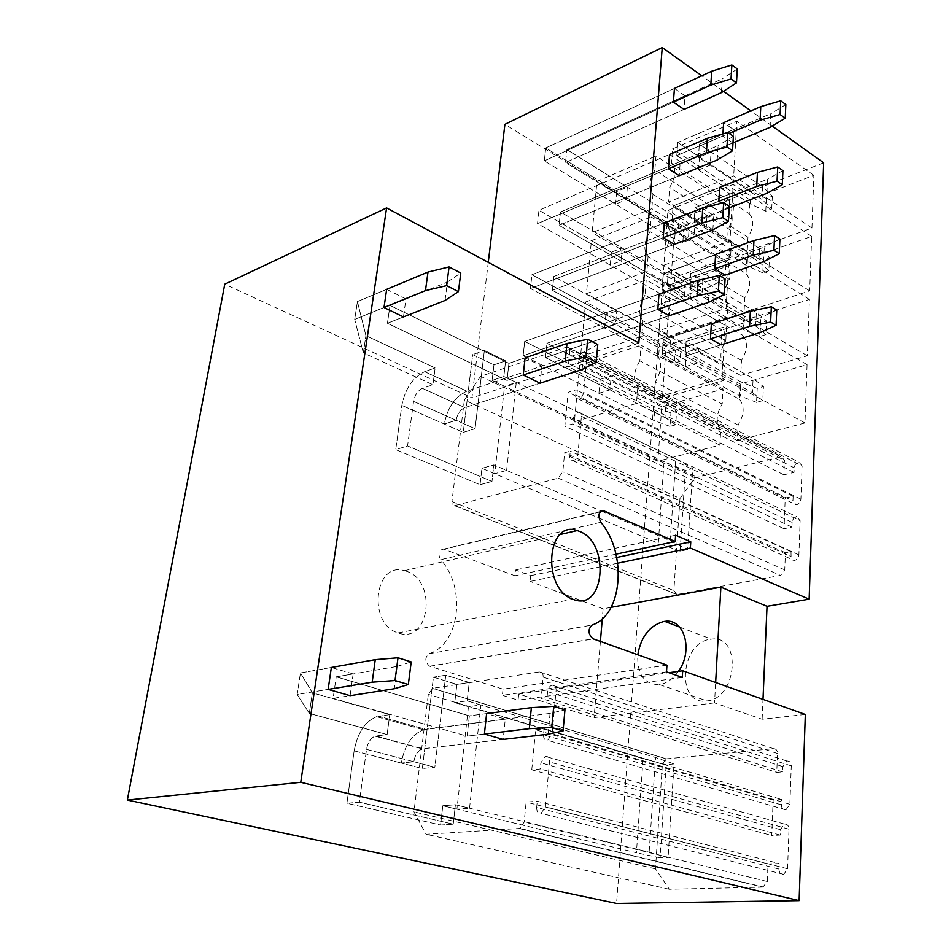 <?xml version="1.0" encoding="UTF-8"?>
<svg xmlns="http://www.w3.org/2000/svg" width="951" height="951" viewBox="0 0 951 951"><rect width="100%" height="100%" fill="white"/><g stroke="black" fill="none" stroke-linecap="round" stroke-linejoin="round"><path stroke-width="0.71" stroke-dasharray="4.75 3.57" d="M772.188 126.055L750.921 110.875M723.497 91.284L701.79 75.795M823.649 162.811L667.079 223.818L504.91 124.343M488.267 262.333L471.934 397.839L224.745 284.183M638.822 342.919L471.934 397.839M406.481 571.278L404.437 570.659C374.242 561.149 367.288 624.058 398.1 632.926L398.362 633.009C429.697 644.326 437.448 580.657 406.481 571.278M617.71 563.194L530.099 581.441L530.682 575.676L515.525 569.946L514.919 575.747L443.725 549.084C438.625 550.023 437.603 553.565 440.658 559.711L600.806 522.289M611.089 607.356L603.1 608.83L530.099 581.441M805.319 714.463L762.131 719.241L714.534 702.884L715.651 682.521M762.131 719.241L762.999 699.389M714.534 702.884L594.09 717.613L518.711 694.064L668.91 672.726M710.278 639.298L711.372 639.167C741.78 634.21 737.774 698.284 706.973 700.923L706.795 700.946C675.745 705.892 679.906 642.507 710.278 639.298M678.432 671.37C673.023 679.002 666.722 683.412 659.53 684.637L659.364 684.661C644.207 684.47 637.015 674.509 637.776 654.775M616.735 557.464L530.682 575.676M675.59 535.211L515.525 569.946M615.998 554.16L514.919 575.747M666.948 665.165L503.02 689.154L429.662 666.223C424.776 661.944 424.574 657.771 429.056 653.694C460.07 644.16 466.347 587.373 440.658 559.711M666.496 671.882L502.378 695.3L518.093 700.162L518.711 694.064M503.02 689.154L502.378 695.3M682.271 677.433L518.093 700.162M603.1 608.83L602.28 618.78M600.402 641.45L594.09 717.613M667.079 223.818L616.569 903.45M654.847 170.158C648.796 180.405 648.154 188.441 652.957 194.266L731.343 243.301L730.546 257.257L671.014 278.607L674.604 228.941L733.447 206.284L732.674 219.966L654.847 170.158L655.964 156.012L733.447 206.284M731.343 243.301C726.374 237.488 726.826 229.714 732.674 219.966M749.21 213.713C754.333 219.443 753.917 227.277 747.973 237.215L747.236 251.278L811.952 228.074L813.842 175.317L749.935 199.936L749.21 213.713L671.465 163.144C676.411 168.886 675.816 176.981 669.659 187.43L668.577 201.981L733.685 175.852L736.811 121.276L672.523 148.903L671.465 163.144M679.953 498.49L695.098 477.806L781.532 456.646L784.432 460.308L783.85 474.822L794.026 472.409L794.204 467.844C794.691 464.563 796.32 462.697 799.102 462.245L802.097 465.966L800.897 499.192C800.433 502.449 798.84 504.315 796.106 504.803L792.944 500.963L793.122 496.327L785.229 498.086L784.004 528.744L791.945 527.092L792.124 522.396C792.587 519.163 794.168 517.296 796.89 516.797L800.124 520.72L798.888 554.861C798.46 558.071 796.902 559.949 794.228 560.484L792.326 559.961L791.101 558.285L791.006 551.663L785.419 552.757L784.741 569.899L780.557 575.414L676.827 594.518L673.867 590.607L679.953 498.49L464.361 400.002L480.624 376.311L567.212 346.925L569.839 350.741L568.282 366.753L578.553 363.377L579.028 358.337C579.741 354.687 581.489 352.512 584.271 351.811L587.005 355.686L583.617 392.442C582.939 396.068 581.227 398.243 578.47 398.98C576.449 398.968 575.486 397.625 575.581 394.938L576.068 389.815L568.104 392.311L564.846 426.25L572.847 423.896L573.334 418.69C574.012 415.076 575.712 412.9 578.458 412.175C580.514 412.163 581.501 413.542 581.418 416.288L577.911 454.198C577.269 457.788 575.605 459.963 572.894 460.724C570.731 460.76 569.685 459.333 569.78 456.444L570.279 451.154L564.632 452.735L562.814 471.779L558.273 478.163L454.554 505.67C452.628 505.694 451.761 504.315 451.939 501.534L464.361 400.002M762.868 887.14L669.326 889.268L655.477 868.881L662.407 764.093L666.413 758.839L432.646 688.322L428.33 694.361L413.947 811.857L426.107 834.277L520.031 828.44L524.179 822.044L526.117 802.085L537.256 801.229L779.142 863.544L768.051 863.924L767.338 881.518L762.868 887.14L519.305 828.571M666.413 758.839L773.555 748.687C776.064 748.758 777.371 750.363 777.502 753.501L776.753 772.367L782.625 771.879L782.828 766.613L786.941 761.026C789.651 760.919 791.089 762.547 791.268 765.888L789.877 804.308L785.883 809.907C783.065 810.05 781.567 808.374 781.377 804.867L781.579 799.506L773.151 800.088L771.737 835.513L780.224 835.097L780.426 829.664L784.385 824.077C787.238 823.911 788.771 825.623 788.985 829.213L787.559 868.774L783.731 874.361C780.759 874.575 779.154 872.804 778.928 869.048L779.142 863.544M650.02 231.592C643.863 241.958 643.209 250.256 648.059 256.52L727.919 303.464L727.099 317.872L666.758 337.605L670.455 286.406L730.095 265.27L729.286 279.392L650.02 231.592L651.162 216.983L730.095 265.27M727.919 303.464C722.891 297.259 723.354 289.235 729.286 279.392M746.059 273.567C751.242 279.689 750.815 287.773 744.788 297.818L744.027 312.344L809.705 290.863L811.655 236.359L746.808 259.338L746.059 273.567L666.853 225.042C671.87 231.212 671.251 239.581 664.987 250.161L663.869 265.198L729.952 240.912L733.197 184.435L667.959 210.326L666.853 225.042M645.016 295.107C638.763 305.58 638.085 314.175 642.995 320.879L724.377 365.576L723.533 380.448L662.36 398.445L666.175 345.641L726.623 326.134L725.791 340.72L645.016 295.107L646.205 279.998L726.623 326.134M724.377 365.576C719.289 358.955 719.764 350.669 725.791 340.72M742.814 335.358C748.057 341.896 747.617 350.253 741.495 360.405L740.698 375.407L807.375 355.793L809.396 299.434L743.587 320.665L742.814 335.358L662.098 289.045C667.174 295.666 666.532 304.32 660.172 315.019L659.007 330.579L726.088 308.302L729.453 249.792L663.227 273.817L662.098 289.045M639.845 360.798C633.497 371.389 632.795 380.269 637.752 387.449L720.727 429.721L719.848 445.092L657.83 461.223L661.765 406.731L723.045 388.983L722.189 404.044L639.845 360.798L641.081 345.165L723.045 388.983M720.727 429.721C715.58 422.66 716.067 414.101 722.189 404.044M739.45 399.182C744.776 406.172 744.312 414.791 738.095 425.061L737.275 440.563L804.974 422.957L807.066 364.649L740.247 384.002L739.45 399.182L657.177 355.27C662.312 362.367 661.646 371.318 655.18 382.147L653.979 398.255L722.094 378.129L725.565 317.503L658.354 339.507L657.177 355.27M658.984 294.097L670.253 300.516L669.159 315.72L545.47 357.6L546.944 343.275L611.172 375.918L609.983 389.851L598.916 393.262L523.133 355.733L524.69 341.433L658.984 294.097L524.69 341.433L600.14 379.401L611.172 375.918M711.36 323.946L721.964 329.985L721.096 344.833L685.124 356.114L686.099 341.504L698.533 348.363L697.606 362.878L685.421 366.634L662.265 354.224L663.322 339.626L711.36 323.946L663.322 339.626L686.384 352.191L698.533 348.363M664.321 223.009L675.353 229.762L674.295 244.407L552.388 290.328L553.815 276.503L616.747 310.906L615.594 324.374L604.681 328.131L530.444 288.533L531.942 274.72L664.321 223.009L531.942 274.72L605.858 314.722L616.747 310.906M715.604 254.428L725.982 260.8L725.149 275.112L689.725 287.523L690.676 273.424L702.86 280.64L701.969 294.667L689.962 298.792L667.269 285.692L668.291 271.606L715.604 254.428L668.291 271.606L690.89 284.848L702.86 280.64M669.468 154.502L680.262 161.563L679.24 175.685L559.081 225.351L560.46 211.99L622.132 248.009L621.015 261.038L610.245 265.115L537.505 223.616L538.955 210.266L669.468 154.502L538.955 210.266L611.398 252.146L622.132 248.009M721.702 203.11L729.06 207.865L694.171 221.298L695.086 207.687L707.033 215.247L706.165 228.799L694.349 233.268L672.095 219.526L673.094 205.927L719.681 187.383L729.857 194.04L729.06 207.865M674.425 88.443L684.993 95.801L684.019 109.413L565.548 162.538L566.879 149.616L627.351 187.133L626.269 199.758L615.642 204.132L544.329 160.862L545.731 147.952L674.425 88.443L545.731 147.952L616.759 191.567L627.351 187.133M722.938 133.889L722.808 136.052L732.829 142.935L698.462 157.331L699.354 144.172L711.063 152.053L710.231 165.153L698.581 169.956L676.767 155.619L677.73 142.484L723.628 122.655L733.601 129.586L732.829 142.935M353.154 673.962L331.352 667.483L300.457 672.975L312.38 692.839L389.744 714.653L378.664 716.21L425.572 729.322L505.266 719.122L486.615 713.583L469.378 715.877L336.226 676.85L353.154 673.962L350.099 695.68L333.112 698.343L336.226 676.85L397.221 666.413L394.296 688.738M456.92 809.182L442.809 805.747L440.575 825.04L453.223 824.196L359.371 802.192L453.223 824.196L440.575 825.04L346.901 803.262L359.371 802.192L366.527 749.364C367.799 742.458 370.664 738.059 375.122 736.181C370.664 738.059 367.799 742.458 366.527 749.364L359.371 802.192L346.901 803.262L354.141 750.85C357.505 732.888 364.982 721.5 376.584 716.662C364.982 721.5 357.505 732.888 354.141 750.85L346.901 803.262L440.575 825.04L442.809 805.747L455.41 804.76L469.544 808.219L456.92 809.182L468.463 706.712L454.768 702.634L456.884 684.399L433.442 677.195L422.327 768.527L401.346 763.082L413.816 761.739C415.005 754.975 417.834 750.684 422.292 748.877L503.162 739.426L505.266 719.122M405.982 298.911L386.653 289.354L357.433 301.562L365.909 335.655L435.13 367.942L424.657 371.675L466.846 391.17L541.856 366.099L525.107 357.814L508.928 363.353L390.005 305.414L405.982 298.911L403.45 316.933L387.426 323.269L390.005 305.414L447.434 282.055L445.02 300.468M494.698 473.729L481.943 468.308L480.041 484.713L491.976 481.444L407.563 445.948L491.976 481.444L480.041 484.713L395.735 449.633L407.563 445.948L413.59 401.393C414.898 394.891 417.834 390.552 422.422 388.365L432.931 384.739L435.13 367.942L432.931 384.739L363.33 352.904L365.909 335.655L363.33 352.904L354.687 319.429L357.433 301.562L354.687 319.429L384.002 307.494L354.687 319.429L363.33 352.904L432.931 384.739L422.422 388.365C417.834 390.552 414.898 394.891 413.59 401.393L407.563 445.948L395.735 449.633L401.845 405.376C405.209 388.65 412.805 377.416 424.657 371.675C412.805 377.416 405.209 388.65 401.845 405.376L395.735 449.633L480.041 484.713L481.943 468.308L493.842 464.932L506.621 470.412L494.698 473.729L504.553 386.308L492.131 380.412L493.938 364.851L472.706 354.604L463.244 432.36L444.319 424.039L456.123 420.283C457.336 413.899 460.248 409.667 464.849 407.575L540.097 383.17L541.856 366.099M730.546 257.257L651.815 208.709L592.152 232.65L596.978 181.356L655.964 156.012M652.957 194.266L651.815 208.709M671.014 278.607L592.152 232.65M674.604 228.941L596.978 181.356M616.759 191.567L615.642 204.132M749.935 199.936L672.523 148.903M813.842 175.317L736.811 121.276M811.952 228.074L733.685 175.852M747.236 251.278L668.577 201.981M747.973 237.215L669.659 187.43M698.581 169.956L699.449 156.927L711.063 152.053M695.098 477.806L480.624 376.311M783.85 474.822L568.282 366.753M794.026 472.409L578.553 363.377M793.122 496.327L576.068 389.815M785.229 498.086L568.104 392.311M784.004 528.744L564.846 426.25M791.945 527.092L572.847 423.896M791.006 551.663L570.279 451.154M785.419 552.757L564.632 452.735M506.621 470.412L516.274 382.433L504.553 386.308M669.326 889.268L426.107 834.277M768.051 863.924L526.117 802.085M778.928 869.048L536.661 807.482L537.256 801.229M536.661 807.482C536.637 811.738 538.123 813.687 541.119 813.331L545.351 806.852L549.488 761.989C549.523 757.935 548.097 756.069 545.22 756.378L540.881 762.845L540.299 768.99L531.764 769.811L771.737 835.513M780.224 835.097L540.299 768.99M773.151 800.088L535.615 729.762L531.764 769.811M535.615 729.762L544.091 728.751L781.579 799.506M781.377 804.867L543.52 734.802L544.091 728.751M543.52 734.802C543.473 738.749 544.864 740.579 547.705 740.294L552.091 733.815L556.097 690.438C556.145 686.681 554.813 684.91 552.091 685.148C549.63 686.04 548.133 688.203 547.598 691.639L547.027 697.582L541.119 698.391L776.753 772.367M782.625 771.879L547.027 697.582M777.502 753.501L543.152 677.148L541.119 698.391M543.152 677.148C543.247 673.629 542.034 671.882 539.538 671.917L432.646 688.322M655.477 868.881L413.947 811.857M469.544 808.219L480.885 704.988L468.463 706.712M670.455 286.406L591.403 240.698L651.162 216.983M648.059 256.52L646.882 271.439L586.422 293.657L591.403 240.698M611.398 252.146L610.245 265.115M666.758 337.605L586.422 293.657M727.099 317.872L646.882 271.439M746.808 259.338L667.959 210.326M811.655 236.359L733.197 184.435M694.349 233.268L695.24 219.8L707.033 215.247M809.705 290.863L729.952 240.912M744.027 312.344L663.869 265.198M744.788 297.818L664.987 250.161M666.175 345.641L585.638 301.966L646.205 279.998M642.995 320.879L641.77 336.309L580.502 356.673L585.638 301.966M605.858 314.722L604.681 328.131M662.36 398.445L580.502 356.673M723.533 380.448L641.77 336.309M743.587 320.665L663.227 273.817M809.396 299.434L729.453 249.792M690.89 284.848L689.962 298.792M807.375 355.793L726.088 308.302M740.698 375.407L659.007 330.579M741.495 360.405L660.172 315.019M661.765 406.731L579.694 365.255L641.081 345.165M637.752 387.449L636.492 403.426L574.38 421.792L579.694 365.255M600.14 379.401L598.916 393.262M657.83 461.223L574.38 421.792M719.848 445.092L636.492 403.426M740.247 384.002L658.354 339.507M807.066 364.649L725.565 317.503M686.384 352.191L685.421 366.634M804.974 422.957L722.094 378.129M737.275 440.563L653.979 398.255M738.095 425.061L655.18 382.147M523.133 355.733L657.842 309.372L523.133 355.733L524.69 341.433L654.918 406.957L653.919 420.485L523.133 355.733M670.253 300.516L546.944 343.275L665.938 403.759L676.601 411.308L670.93 412.924L654.918 406.957M669.159 315.72L545.47 357.6L609.983 389.851M662.265 354.224L710.456 338.865L662.265 354.224L663.322 339.626L741.007 381.945L740.27 396.02L662.265 354.224M721.964 329.985L686.099 341.504L753.109 378.427L763.439 386.582L757.21 388.353L741.007 381.945M721.096 344.833L685.124 356.114L697.606 362.878M530.444 288.533L663.216 237.714L530.444 288.533L531.942 274.72L659.59 343.798L658.615 356.887L530.444 288.533M675.353 229.762L553.815 276.503L670.455 340.268L680.916 348.268L675.317 350.051L659.59 343.798M674.295 244.407L552.388 290.328L615.594 324.374M667.269 285.692L714.724 268.824L667.269 285.692L668.291 271.606L744.455 316.231L743.741 329.842L667.269 285.692M725.982 260.8L690.676 273.424L756.378 312.356L766.494 321.01L760.36 322.96L744.455 316.231M725.149 275.112L689.725 287.523L701.969 294.667M537.505 223.616L668.398 168.684L537.505 223.616L538.955 210.266L664.107 282.625L663.168 295.309L537.505 223.616M680.262 161.563L560.46 211.99L674.841 278.786L685.089 287.214L679.561 289.152L664.107 282.625M679.24 175.685L559.081 225.351L621.015 261.038M695.24 219.8L673.094 205.927L719.681 187.383M672.095 219.526L718.837 201.267L672.095 219.526L673.094 205.927L747.783 252.693L747.094 265.852L672.095 219.526M729.857 194.04L695.086 207.687L759.528 248.484L769.454 257.59L763.415 259.706L747.783 252.693M729.227 207.794L694.171 221.298L706.165 228.799M544.329 160.862L673.403 102.114L544.329 160.862L545.731 147.952L668.494 223.354L667.59 235.646L544.329 160.862M684.993 95.801L566.879 149.616L679.073 219.229L689.13 228.05L683.686 230.13L668.494 223.354M684.019 109.413L565.548 162.538L626.269 199.758M699.449 156.927L677.73 142.484L723.628 122.655M732.995 142.864L698.462 157.331L761.953 199.508L771.725 208.935L765.757 211.181L750.339 203.954L676.767 155.619L722.808 136.052M733.601 129.586L699.354 144.172L762.583 186.693L772.319 196.215L766.375 198.497L751.005 191.21L677.73 142.484L676.767 155.619L729.108 133.378M770.072 127.327L770.726 113.775L699.354 144.172L698.462 157.331L710.231 165.153M674.009 763.95L666.199 764.663L643.066 758.684L636.421 852.75L442.809 805.747L455.41 804.76L453.223 824.196L455.41 804.76L649.141 852.191L668.077 857.505L674.009 763.95L655.56 757.483L649.141 852.191M643.066 758.684L454.768 702.634L456.884 684.399L433.442 677.195L422.327 768.527L434.833 767.231L413.816 761.739C415.005 754.975 417.834 750.684 422.292 748.877L376.025 735.979L387.128 734.564L389.744 714.653L387.128 734.564L309.301 713.416L312.38 692.839L309.301 713.416L297.164 694.468L300.457 672.975L297.164 694.468L328.143 689.404L297.164 694.468L309.301 713.416L387.128 734.564L375.122 736.181L423.207 748.687L503.162 739.426M480.885 704.988L467.167 700.863L454.768 702.634L467.167 700.863L469.235 682.509L456.884 684.399L469.235 682.509L445.769 675.222L433.442 677.195L445.769 675.222L434.833 767.231L413.816 761.739L401.346 763.082C404.472 745.501 411.842 734.386 423.48 729.75L550.058 713.381L564.953 709.85M486.615 713.583L469.378 715.877L467.107 736.145L333.112 698.343L467.107 736.145L484.404 734.065L467.107 736.145L469.378 715.877L336.226 676.85L333.112 698.343L350.099 695.68M331.352 667.483L300.457 672.975L312.38 692.839L389.744 714.653L376.584 716.662L378.664 716.21L425.572 729.322L423.48 729.75C411.842 734.386 404.472 745.501 401.346 763.082L422.327 768.527L434.833 767.231L445.769 675.222L469.235 682.509L467.167 700.863L655.56 757.483M601.591 511.222L670.241 540.715L675.792 458.834L692.72 468.558L685.374 470.412L664.024 461.877L658.282 543.283L481.943 468.308L493.842 464.932L491.976 481.444L493.842 464.932L601.151 511.032M664.024 461.877L492.131 380.412L493.938 364.851L472.706 354.604L463.244 432.36L475.072 428.711L456.123 420.283C457.336 413.899 460.248 409.667 464.849 407.575L540.097 383.17M516.274 382.433L503.852 376.489L492.131 380.412L503.852 376.489L505.623 360.821L493.938 364.851L505.623 360.821L484.368 350.455L472.706 354.604L484.368 350.455L475.072 428.711L456.123 420.283L444.319 424.039C447.457 407.61 454.97 396.65 466.846 391.17L583.759 352.084L597.775 344.547M525.107 357.814L508.928 363.353L507.014 380.4L387.426 323.269L507.014 380.4L523.24 375.003L507.014 380.4L508.928 363.353L390.005 305.414L387.426 323.269L403.45 316.933M708.376 302.442L709.327 286.976L546.944 343.275L545.47 357.6L664.975 417.358L665.938 403.759M725.102 278.94L709.327 286.976M664.975 417.358L675.685 424.8L676.601 411.308M675.685 424.8L669.991 426.381L670.93 412.924M669.991 426.381L653.919 420.485M760.182 332.577L760.907 317.468L686.099 341.504L685.124 356.114L752.407 392.585L753.109 378.427M776.765 310.026L760.907 317.468M752.407 392.585L762.785 400.633L763.439 386.582M762.785 400.633L756.532 402.368L757.21 388.353M756.532 402.368L740.27 396.02M712.87 229.869L713.797 214.974L553.815 276.503L552.388 290.328L669.528 353.427L670.455 340.268M729.31 206.272L713.797 214.974M669.528 353.427L680.024 361.344L680.916 348.268M680.024 361.344L674.402 363.092L675.317 350.051M674.402 363.092L658.615 356.887M763.594 261.656L764.295 247.094L690.676 273.424L689.725 287.523L755.7 326.05L756.378 312.356M779.903 239.01L764.295 247.094M755.7 326.05L765.864 334.597L766.494 321.01M765.864 334.597L759.706 336.511L760.36 322.96M759.706 336.511L743.741 329.842M717.209 159.994L718.1 145.646L560.46 211.99L559.081 225.351L673.926 291.529L674.841 278.786M733.376 136.326L718.1 145.646M673.926 291.529L684.221 299.874L685.089 287.214M684.221 299.874L678.681 301.788L679.561 289.152M678.681 301.788L663.168 295.309M766.898 193.291L767.564 179.24L695.086 207.687L694.171 221.298L758.874 261.727L759.528 248.484M782.923 170.574L767.564 179.24M758.874 261.727L768.848 270.726L769.454 257.59M768.848 270.726L762.785 272.818L763.415 259.706M762.785 272.818L747.094 265.852M721.393 92.651L722.249 78.826L566.879 149.616L565.548 162.538L678.194 231.58L679.073 219.229M737.287 68.948L722.249 78.826M678.194 231.58L688.298 240.318L689.13 228.05M688.298 240.318L682.83 242.374L683.686 230.13M682.83 242.374L667.59 235.646M750.339 203.954L751.005 191.21M785.835 104.562L770.726 113.775M761.953 199.508L762.583 186.693M771.725 208.935L772.319 196.215M765.757 211.181L766.375 198.497M666.199 764.663L660.125 857.826L668.077 857.505M660.125 857.826L636.421 852.75M397.221 666.413L411.212 661.92M548.121 734.22L550.058 713.381M386.653 289.354L357.433 301.562L365.909 335.655L435.13 367.942L424.657 371.675L466.846 391.17C454.97 396.65 447.457 407.61 444.319 424.039L401.845 405.376L463.244 432.36L475.072 428.711L484.368 350.455L505.623 360.821L503.852 376.489L675.792 458.834M670.241 540.715L687.585 549.595L692.72 468.558M685.374 470.412L680.12 551.152L687.585 549.595M680.12 551.152L658.282 543.283M447.434 282.055L460.771 273.032M582.131 369.523L583.759 352.084M600.105 511.911L444.295 549.25M429.056 653.694L592.057 625.057M429.911 666.306L593.305 638.929M780.747 456.753L566.416 347.091M569.839 350.741L784.432 460.308M794.204 467.844L579.028 358.337M587.005 355.686L802.097 465.966M800.897 499.192L583.617 392.442M575.581 394.938L792.944 500.963M792.124 522.396L573.334 418.69M581.418 416.288L800.124 520.72M798.888 554.861L577.911 454.198M569.78 456.444L790.828 556.418M784.741 569.899L562.814 471.779M558.273 478.163L780.557 575.414M677.136 594.482L454.863 505.599M451.939 501.534L673.867 590.607M767.338 881.518L524.179 822.044M787.559 868.774L545.351 806.852M788.985 829.213L549.488 761.989M780.426 829.664L540.881 762.845M789.877 804.308L552.091 733.815M791.268 765.888L556.097 690.438M782.828 766.613L547.598 691.639M773.555 748.687L539.538 671.917M662.407 764.093L428.33 694.361M366.527 749.364L413.816 761.739L366.527 749.364M354.141 750.85L401.346 763.082L354.141 750.85M422.422 388.365L464.849 407.575L422.422 388.365M413.59 401.393L456.123 420.283L413.59 401.393M398.1 632.926L572.847 599.249M404.437 570.659L560.103 534.533M659.53 684.637L706.973 700.923M679.596 627.054L711.372 639.167M443.725 549.084L600.521 511.472M429.662 666.223L593.055 638.822M567.212 346.925L781.532 456.646M584.271 351.811L799.102 462.245M578.47 398.98L796.106 504.803M578.458 412.175L796.89 516.797M572.894 460.724L794.228 560.484M454.554 505.67L676.827 594.518M763.582 887.045L520.031 828.44M783.731 874.361L541.119 813.331M784.385 824.077L545.22 756.378M785.883 809.907L547.705 740.294M786.941 761.026L552.091 685.148M666.223 758.862L432.455 688.358M375.122 736.181L422.292 748.877L375.122 736.181M376.584 716.662L423.48 729.75L376.584 716.662"/><path stroke-width="1.43" d="M701.79 75.795L662.241 47.55L504.91 124.343L488.267 262.333M762.999 699.389L767.029 606.322L809.146 599.178L823.649 162.811L772.188 126.055M750.921 110.875L723.497 91.284M662.241 47.55L638.822 342.919L386.593 207.924L300.754 782.304L799.125 900.633L616.569 903.45L127.351 800.076L300.754 782.304M127.351 800.076L224.745 284.183L386.593 207.924M579.266 531.3L577.198 530.575C546.587 519.27 541.559 588.764 572.847 599.249L573.12 599.356C604.943 612.468 610.566 542.415 579.266 531.3M809.146 599.178L690.378 548.061L617.71 563.194M767.029 606.322L720.87 587.171L611.089 607.356M715.651 682.521L720.87 587.171M690.378 548.061L690.771 541.808L675.59 535.211L675.174 541.523L603.552 510.746C598.488 511.65 597.573 515.501 600.806 522.289C627.28 553.125 622.81 615.095 592.057 625.057C587.694 629.443 588.027 634.032 593.055 638.822L666.948 665.165L666.496 671.882L682.271 677.433L682.687 670.776L805.319 714.463L799.125 900.633M682.687 670.776L668.91 672.726M637.776 654.775C641.045 636.599 649.676 625.52 663.655 621.538L664.737 621.383C684.268 617.888 693.707 650.52 678.432 671.37M690.771 541.808L616.735 557.464M675.174 541.523L615.998 554.16M602.28 618.78L600.402 641.45M657.842 309.372L697.071 295.868L698.082 280.319L658.984 294.097L657.842 309.372L669.159 315.72L708.376 302.442L724.187 294.548L725.102 278.94L719.313 275.457L718.374 291.113L724.187 294.548M710.456 338.865L749.566 326.407L750.351 311.215L711.36 323.946L710.456 338.865L721.096 344.833L760.182 332.577L776.087 325.278L776.765 310.026L771.332 306.757L770.631 322.044L776.087 325.278M663.216 237.714L701.814 222.938L702.789 207.984L664.321 223.009L663.216 237.714L674.295 244.407L712.87 229.869L728.442 221.298L729.31 206.272L723.652 202.611L722.748 217.672L728.442 221.298M714.724 268.824L753.204 255.141L753.953 240.508L715.604 254.428L714.724 268.824L725.149 275.112L763.594 261.656L779.249 253.703L779.903 239.01L774.578 235.563L773.912 250.291L779.249 253.703M668.398 168.684L706.391 152.731L707.33 138.323L669.468 154.502L668.398 168.684L679.24 175.685L717.209 159.994L732.532 150.793L733.376 136.326L727.836 132.498L726.968 147.001L732.532 150.793M718.837 201.267L756.711 186.455L757.424 172.357L719.681 187.383L718.837 201.267L721.702 203.11M673.403 102.114L710.789 85.103L711.693 71.218L674.425 88.443L673.403 102.114L684.019 109.413L721.393 92.651L736.478 82.892L737.287 68.948L731.854 64.965L731.022 78.933L736.478 82.892M729.108 133.378L760.087 120.218L760.776 106.607L723.628 122.655L722.938 133.889M328.143 689.404L350.099 695.68L394.296 688.738L408.324 684.53L395.022 680.547L397.993 657.795L375.253 659.661L331.352 667.483L328.143 689.404L372.186 682.2L375.253 659.661M486.615 713.583L484.404 734.065L503.162 739.426L548.121 734.22L563.063 730.927L564.953 709.85L553.72 706.343L531.359 707.639L486.615 713.583M384.002 307.494L403.45 316.933L445.02 300.468L458.406 291.648L446.637 285.633L449.086 266.934L427.998 272.057L386.653 289.354L384.002 307.494L425.466 290.626L427.998 272.057M525.107 357.814L523.24 375.003L540.097 383.17L582.131 369.523L596.194 362.153L597.775 344.547L587.694 339.293L566.974 343.466L525.107 357.814M697.071 295.868L718.374 291.113M698.082 280.319L719.313 275.457M749.566 326.407L770.631 322.044M750.351 311.215L771.332 306.757M701.814 222.938L722.748 217.672M702.789 207.984L723.652 202.611M753.204 255.141L773.912 250.291M753.953 240.508L774.578 235.563M706.391 152.731L726.968 147.001M707.33 138.323L727.836 132.498M756.711 186.455L777.062 181.166L777.704 166.96L782.923 170.574L782.293 184.732L766.898 193.291L729.227 207.794M757.424 172.357L777.704 166.96M777.062 181.166L782.293 184.732M710.789 85.103L731.022 78.933M711.693 71.218L731.854 64.965M760.087 120.218L780.105 114.512L780.723 100.818L785.835 104.562L785.229 118.233L770.072 127.327L732.995 142.864M760.776 106.607L780.723 100.818M780.105 114.512L785.229 118.233M372.186 682.2L395.022 680.547M397.993 657.795L411.212 661.92L408.324 684.53M563.063 730.927L551.758 727.539L529.303 728.656L531.359 707.639M529.303 728.656L484.404 734.065M551.758 727.539L553.72 706.343M425.466 290.626L446.637 285.633M449.086 266.934L460.771 273.032L458.406 291.648M596.194 362.153L586.066 356.97L565.251 361.023L566.974 343.466M565.251 361.023L523.24 375.003M586.066 356.97L587.694 339.293M604.123 510.949L600.105 511.911M560.103 534.533L577.198 530.575M664.737 621.383L679.596 627.054M600.521 511.472L603.552 510.746"/></g></svg>
